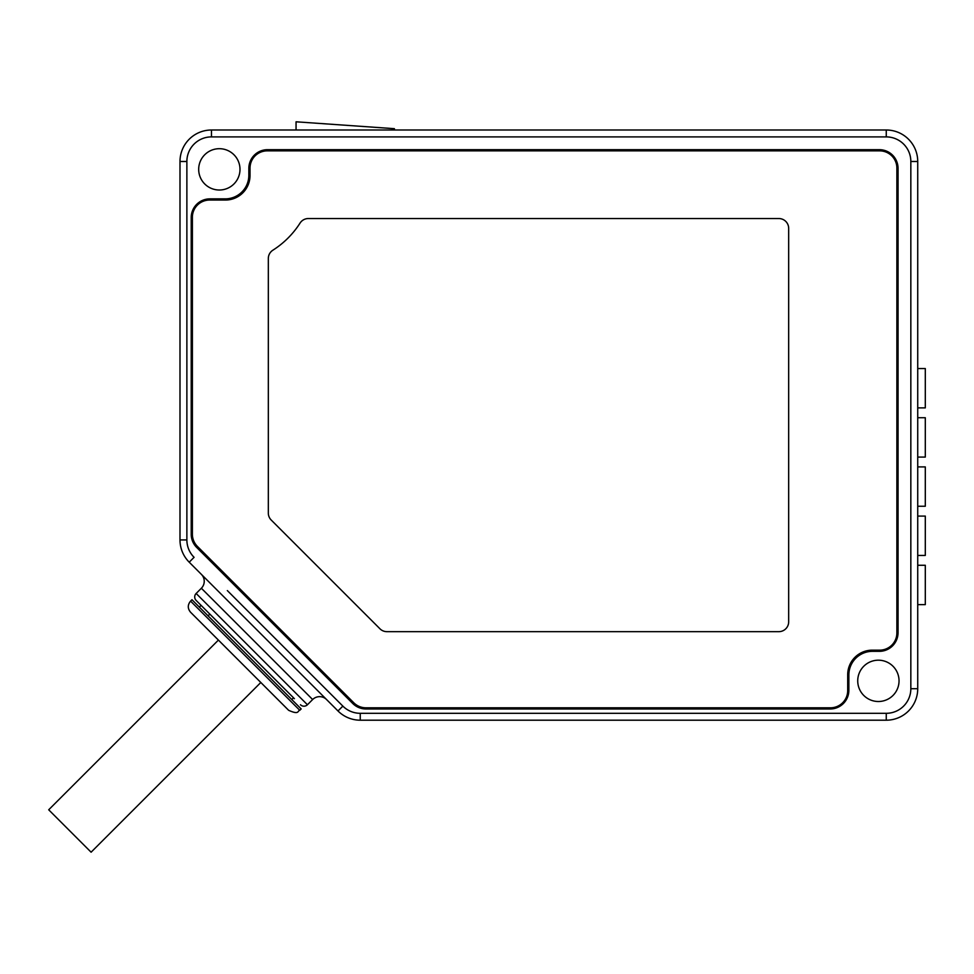 <?xml version="1.0" encoding="UTF-8"?>
<svg xmlns="http://www.w3.org/2000/svg" width="974" height="974" viewBox="0 0 974 974"><rect width="100%" height="100%" fill="white"/><g stroke="black" fill="none" stroke-linecap="round" stroke-linejoin="round"><path stroke-width="1.46" d="M227.344 590.585L342.86 706.113A24.593 24.593 0 0 0 360.246 713.309L886.255 713.309L886.255 720.2A31.472 31.472 0 0 0 917.727 688.715L917.727 161.489A31.472 31.472 0 0 0 886.255 130.005L211.468 130.005A31.472 31.472 0 0 0 179.995 161.489L179.995 539.937A31.472 31.472 0 0 0 189.212 562.193L337.99 710.971A31.472 31.472 0 0 0 360.246 720.2L886.255 720.2A31.472 31.472 0 0 0 917.727 688.715L910.836 688.715L910.836 161.489A24.593 24.593 0 0 0 886.255 136.896L211.468 136.896A24.593 24.593 0 0 0 186.874 161.489L186.874 539.937L186.874 161.489L179.995 161.489M899.039 680.85A20.661 20.661 0 0 0 878.378 660.189A20.661 20.661 0 0 0 857.729 680.85A20.661 20.661 0 0 0 878.378 701.511A20.661 20.661 0 0 0 899.039 680.85M239.994 169.354A20.661 20.661 0 0 0 219.333 148.693A20.661 20.661 0 0 0 198.684 169.354A20.661 20.661 0 0 0 219.333 190.015A20.661 20.661 0 0 0 239.994 169.354M225.238 198.866L209.897 198.866A18.689 18.689 0 0 0 191.208 217.555L191.208 534.215A18.689 18.689 0 0 0 196.675 547.437L352.758 703.508A18.689 18.689 0 0 0 365.968 708.987L830.177 708.987A18.689 18.689 0 0 0 848.865 690.298L848.865 674.945A23.607 23.607 0 0 1 872.473 651.338L879.364 651.338A18.689 18.689 0 0 0 898.052 632.65L898.052 168.368A18.689 18.689 0 0 0 879.364 149.679L267.533 149.679A18.689 18.689 0 0 0 248.845 168.368L248.845 175.259A23.607 23.607 0 0 1 225.238 198.866M917.727 407.887L925.3 407.887L925.3 368.549L917.727 368.549M917.727 457.074L925.3 457.074L925.3 417.724L917.727 417.724M917.727 506.249L925.3 506.249L925.3 466.911L917.727 466.911M917.727 555.436L925.3 555.436L925.3 516.086L917.727 516.086M917.727 604.623L925.3 604.623L925.3 565.273L917.727 565.273M394.421 130.005L394.421 128.678L296.059 121.799L394.421 128.678M296.059 130.005L296.059 121.799M326.558 699.539A9.837 9.837 0 0 0 312.642 699.539L307.431 704.75L196.139 593.47L201.362 588.247A9.837 9.837 0 0 0 201.362 574.343M294.404 698.687L196.139 600.422A4.919 4.919 0 0 1 196.139 593.47M300.467 704.75A4.919 4.919 0 0 0 307.431 704.75M201.874 606.157L282.667 686.962M199.341 607.106L201.082 605.365L200.303 604.586M208.095 615.86L209.836 614.119M190.575 601.116L191.963 599.728L301.173 708.926L299.773 710.314L190.575 601.116C187.532 604.83 187.532 608.543 190.575 612.244L288.645 710.314C299.578 715.22 297.423 710.582 299.773 710.314M244.133 665.802L263.613 685.282M235.087 656.768L215.619 637.288M278.905 700.586L269.871 691.54M194.581 206.841L195.896 206.841M833.914 707.453L833.914 708.39L361.305 708.39A18.689 18.689 0 0 1 355.827 705.992L193.911 543.906M893.535 644.837L892.111 644.837M879.656 650.157A17.215 17.215 0 0 0 896.871 632.942L896.871 168.076A17.215 17.215 0 0 0 879.656 150.86L267.241 150.86A17.215 17.215 0 0 0 250.026 168.076L250.026 175.454A24.593 24.593 0 0 1 225.432 200.047L209.605 200.047A17.215 17.215 0 0 0 192.389 217.263L192.389 534.239A17.215 17.215 0 0 0 197.43 546.414L353.781 702.765A17.215 17.215 0 0 0 365.944 707.806L830.481 707.806A17.215 17.215 0 0 0 847.697 690.59L847.697 674.751A24.593 24.593 0 0 1 872.278 650.157L879.656 650.157M894.242 642.097L894.242 643.96M884.745 150.471A30.888 30.888 0 0 1 886.474 152.273M252.911 158.531L252.911 156.729M272.89 250.196A9.837 9.837 0 0 0 268.325 258.5A9.837 9.837 0 0 1 272.878 250.196A88.524 88.524 0 0 0 300.065 223.07A9.837 9.837 0 0 1 308.356 218.541A9.837 9.837 0 0 0 300.065 223.083M268.325 258.5L268.325 513.079A9.837 9.837 0 0 0 271.21 520.031L379.957 628.79A9.837 9.837 0 0 0 386.922 631.663L778.835 631.663A9.837 9.837 0 0 0 788.672 621.826L788.672 228.379A9.837 9.837 0 0 0 778.835 218.541L308.356 218.541M218.407 640.088L48.7 809.796L91.106 852.201L260.813 682.482M337.99 710.971L342.86 706.113L317.938 681.179M886.255 713.309A24.593 24.593 0 0 0 910.836 688.715M179.995 539.937L186.874 539.937A24.593 24.593 0 0 0 194.082 557.323L189.212 562.193M910.836 161.489L917.727 161.489M886.255 136.896L886.255 130.005M211.468 136.896L211.468 130.005M360.246 713.309L360.246 720.2M312.642 699.539L201.362 588.247M291.774 699.539L293.515 697.798"/></g></svg>
